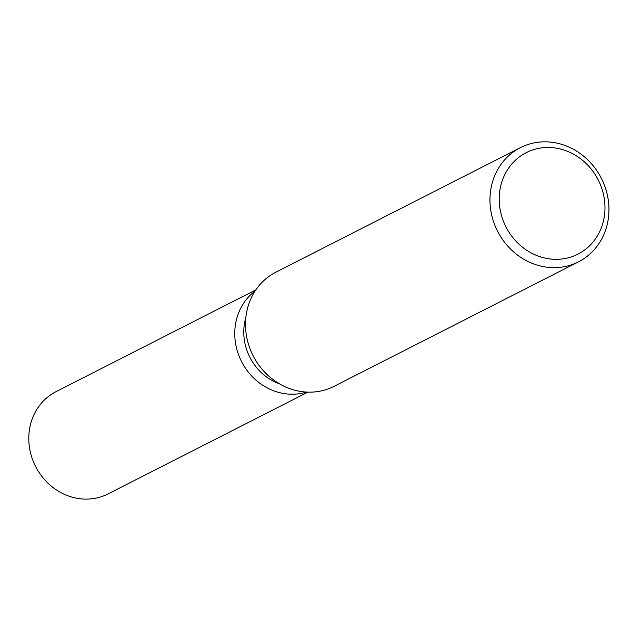 <?xml version="1.0" encoding="UTF-8"?>
<svg xmlns="http://www.w3.org/2000/svg" width="641" height="641" viewBox="0 0 641 641"><rect width="100%" height="100%" fill="white"/><g stroke="black" fill="none" stroke-linecap="round" stroke-linejoin="round"><path stroke-width="0.96" d="M306.502 392.076A57.378 52.169 -117 0 1 298.802 393.774A57.378 52.169 -117 0 1 239.726 357.646A57.378 52.169 -117 0 1 255.062 291.078A57.378 52.169 -117 0 0 239.726 357.646A57.378 52.169 -117 0 0 298.802 393.774A57.378 52.169 -117 0 0 306.502 392.076M578.527 261.832L334.065 386.339A64.068 58.251 -117 0 1 317.007 391.659A64.068 58.251 -117 0 1 249.245 346.637A64.068 58.251 -117 0 1 275.918 272.161L520.38 147.654A64.068 58.251 -117 0 1 537.438 142.334A64.068 58.251 -117 0 1 605.2 187.356A64.068 58.251 -117 0 1 578.527 261.832A64.068 58.251 -117 0 1 561.476 267.153A64.068 58.251 -117 0 1 493.706 222.139A64.068 58.251 -117 0 1 520.38 147.654M541.413 147.927A56.945 51.777 -117 0 1 603.886 196.346A56.945 51.777 -117 0 1 562.782 258.876A56.945 51.777 -117 0 1 500.3 210.456A56.945 51.777 -117 0 1 541.413 147.927M279.692 383.967A51.641 46.953 -117 0 1 245.856 317.519M307.928 392.132L108.113 493.899A57.378 52.169 -117 0 1 92.833 498.666A57.378 52.169 -117 0 1 32.146 458.347A57.378 52.169 -117 0 1 56.031 391.651L255.855 289.884"/></g></svg>
